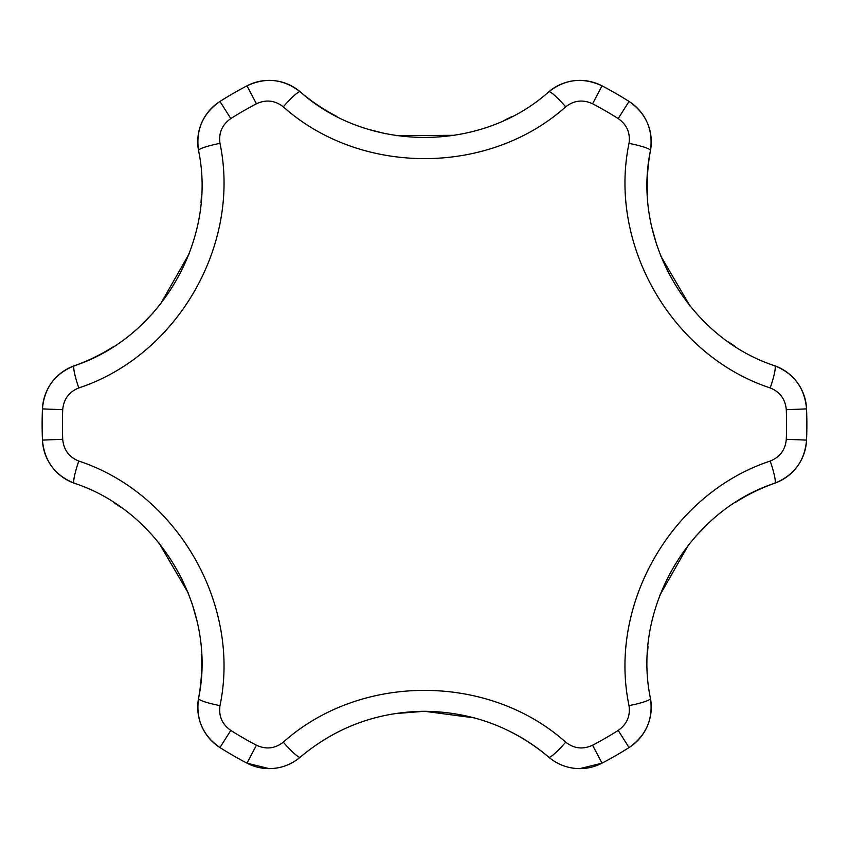 <?xml version="1.0" encoding="UTF-8"?>
<svg xmlns="http://www.w3.org/2000/svg" width="849" height="849" viewBox="0 0 849 849"><rect width="100%" height="100%" fill="white"/><g stroke="black" fill="none" stroke-linecap="round" stroke-linejoin="round"><path stroke-width="1.27" d="M579.814 80.368A47.799 47.799 0 0 0 548.751 91.841C565.201 78.999 582.955 76.994 602.005 85.834A47.799 47.799 0 0 0 579.814 80.368A47.799 47.799 0 0 1 602.005 85.834A382.368 382.368 0 0 1 629.045 101.434C646.174 113.416 653.316 129.791 650.461 150.56C631.805 239.503 688.019 337.371 774.723 365.781C794.059 373.602 804.672 387.972 806.55 408.889A47.799 47.799 0 0 0 774.723 365.781A23.899 3.141 -70.5 0 1 770.213 387.94C671.601 355.54 607.863 244.586 629.013 143.385C630.467 132.932 626.859 124.654 618.199 118.573A362.088 362.088 0 0 0 592.591 103.79C582.945 99.333 573.977 100.341 565.699 106.825C488.334 176.019 360.379 175.743 283.301 106.825C274.97 100.341 266.013 99.333 256.409 103.79A362.088 362.088 0 0 0 230.801 118.573C222.12 124.707 218.511 132.975 219.987 143.385C241.233 244.979 177.017 355.657 78.787 387.94C69.002 391.909 63.643 399.168 62.709 409.717A362.088 362.088 0 0 0 62.709 439.283C63.675 449.864 69.034 457.123 78.787 461.06C177.399 493.46 241.137 604.414 219.987 705.615C218.533 716.068 222.141 724.346 230.801 730.427A362.088 362.088 0 0 0 256.409 745.21C266.055 749.667 275.023 748.659 283.301 742.175C360.666 672.981 488.621 673.257 565.699 742.175C574.03 748.659 582.987 749.667 592.591 745.21A362.088 362.088 0 0 0 618.199 730.427C626.88 724.293 630.489 716.025 629.013 705.615C607.767 604.021 671.984 493.343 770.213 461.06C779.998 457.091 785.357 449.832 786.291 439.283A362.088 362.088 0 0 0 786.291 409.717C785.325 399.136 779.966 391.877 770.213 387.94M565.699 742.175A23.899 3.141 130.5 0 1 548.751 757.159A191.184 191.184 0 0 0 512.096 732.528A191.184 191.184 0 0 1 548.751 757.159A47.799 47.799 0 0 0 602.005 763.166L579.814 768.632C568.14 768.515 557.782 764.694 548.751 757.159C513.072 727.179 471.651 711.886 424.5 711.282L474.262 717.872L480.736 719.729M283.301 106.825A23.899 3.141 130.5 0 1 300.249 91.841A191.184 191.184 0 0 0 336.904 116.472A191.184 191.184 0 0 1 300.249 91.841A47.799 47.799 0 0 0 246.995 85.834C265.928 76.983 283.683 78.989 300.249 91.841C367.946 152.48 480.799 152.724 548.751 91.841A23.899 3.141 49.5 0 1 565.699 106.825M269.186 768.632A47.799 47.799 0 0 0 300.249 757.159C291.26 764.684 280.902 768.504 269.186 768.632L246.995 763.166A47.799 47.799 0 0 0 269.186 768.632A47.799 47.799 0 0 1 246.995 763.166A382.368 382.368 0 0 1 219.955 747.566C202.826 735.584 195.684 719.209 198.539 698.44C217.195 609.497 160.981 511.629 74.277 483.219C54.941 475.398 44.328 461.028 42.45 440.111A47.799 47.799 0 0 0 74.277 483.219A23.899 3.141 -70.5 0 1 78.787 461.06M690.088 306.128L660.607 255.751M656.85 245.372L652.064 228.179M735.054 346.35L728.516 341.956M454.777 135.309L396.409 135.649M385.552 133.718L368.264 129.271M512.096 116.472L505.017 119.942M189.2 253.681L160.302 304.398M153.202 312.835L140.701 325.581M201.542 194.623L201.001 202.487M78.787 387.94A23.899 3.141 70.5 0 1 74.277 365.781A191.184 191.184 0 0 0 113.946 346.35A191.184 191.184 0 0 1 74.277 365.781A47.799 47.799 0 0 0 42.45 408.889C44.254 388.067 54.867 373.698 74.277 365.781C160.641 337.467 217.28 239.853 198.539 150.56C195.641 129.897 202.784 113.522 219.955 101.434A47.799 47.799 0 0 0 198.539 150.56A23.899 3.141 -10.5 0 1 219.987 143.385M158.912 542.872L188.393 593.249M192.15 603.628L196.936 620.821M113.946 502.65L120.484 507.044M374.738 717.872L375.725 717.607M394.223 713.691L424.5 711.282C377.54 711.812 336.119 727.115 300.249 757.159A23.899 3.141 49.5 0 1 283.301 742.175M336.904 732.528L343.972 729.058M659.8 595.319L688.698 544.602M695.798 536.165L708.299 523.419M647.458 654.377L647.999 646.514M770.213 461.06A23.899 3.141 70.5 0 1 774.723 483.219A191.184 191.184 0 0 0 735.054 502.65A191.184 191.184 0 0 1 774.723 483.219A47.799 47.799 0 0 0 806.55 440.111C804.746 460.933 794.133 475.302 774.723 483.219C688.359 511.533 631.72 609.147 650.461 698.44C653.359 719.103 646.216 735.478 629.045 747.566A47.799 47.799 0 0 0 650.461 698.44A23.899 3.141 -10.5 0 1 629.013 705.615M219.987 705.615A23.899 3.141 10.5 0 1 198.539 698.44A191.184 191.184 0 0 0 201.542 654.377A191.184 191.184 0 0 1 198.539 698.44A47.799 47.799 0 0 0 219.955 747.566A382.368 382.368 0 0 0 246.995 763.166L256.409 745.21M629.013 143.385A23.899 3.141 10.5 0 1 650.461 150.56A191.184 191.184 0 0 0 647.458 194.623A191.184 191.184 0 0 1 650.461 150.56A47.799 47.799 0 0 0 629.045 101.434L618.199 118.573M74.277 365.781A47.799 47.799 0 0 0 42.45 408.889A382.368 382.368 0 0 0 42.45 440.111A382.368 382.368 0 0 1 42.45 408.889L62.709 409.717M618.199 730.427L629.045 747.566A382.368 382.368 0 0 1 602.005 763.166A382.368 382.368 0 0 0 629.045 747.566A47.799 47.799 0 0 0 650.461 698.44M246.995 85.834A382.368 382.368 0 0 0 219.955 101.434A382.368 382.368 0 0 1 246.995 85.834L256.409 103.79M786.291 409.717L806.55 408.889A382.368 382.368 0 0 1 806.55 440.111A382.368 382.368 0 0 0 806.55 408.889A47.799 47.799 0 0 0 774.723 365.781M548.751 757.159A47.799 47.799 0 0 0 579.814 768.632M592.591 103.79L602.005 85.834A382.368 382.368 0 0 1 629.045 101.434A47.799 47.799 0 0 1 650.461 150.56M62.709 439.283L42.45 440.111A47.799 47.799 0 0 0 74.277 483.219M198.539 698.44A47.799 47.799 0 0 0 219.955 747.566L230.801 730.427M774.723 483.219A47.799 47.799 0 0 0 806.55 440.111L786.291 439.283M300.249 91.841A47.799 47.799 0 0 0 269.186 80.368M230.801 118.573L219.955 101.434A47.799 47.799 0 0 0 198.539 150.56M592.591 745.21L602.005 763.166"/></g></svg>
